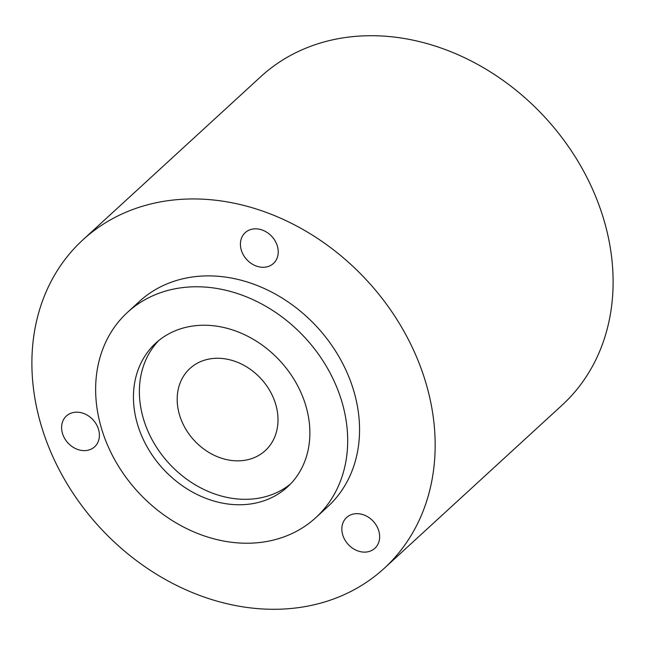 <?xml version="1.0" encoding="UTF-8"?>
<svg xmlns="http://www.w3.org/2000/svg" width="645" height="645" viewBox="0 0 645 645"><rect width="100%" height="100%" fill="white"/><g stroke="black" fill="none" stroke-linecap="round" stroke-linejoin="round"><path stroke-width="0.97" d="M367.505 551.862A20.898 17.052 -132.5 0 0 374.874 548.29A20.898 17.052 -132.5 0 0 376.301 525.336A20.898 17.052 -132.5 0 0 353.992 513.92A20.898 17.052 -132.5 0 0 346.623 517.492A20.898 17.052 -132.5 0 0 345.196 540.446A20.898 17.052 -132.5 0 0 367.505 551.862M266.079 267.03A20.898 17.052 -132.5 0 0 273.448 263.458A20.898 17.052 -132.5 0 0 274.883 240.504A20.898 17.052 -132.5 0 0 252.566 229.088A20.898 17.052 -132.5 0 0 245.205 232.66A20.898 17.052 -132.5 0 0 243.77 255.614A20.898 17.052 -132.5 0 0 266.079 267.03M87.26 450.379A20.898 17.052 -132.5 0 0 94.63 446.8A20.898 17.052 -132.5 0 0 96.057 423.846A20.898 17.052 -132.5 0 0 73.748 412.429A20.898 17.052 -132.5 0 0 66.379 416.001A20.898 17.052 -132.5 0 0 64.952 438.955A20.898 17.052 -132.5 0 0 87.26 450.379M253.195 503.551A97.508 79.577 -132.5 0 0 287.573 486.854A97.508 79.577 -132.5 0 0 294.249 379.752A97.508 79.577 -132.5 0 0 190.13 326.451A97.508 79.577 -132.5 0 0 155.751 343.148A97.508 79.577 -132.5 0 0 149.076 450.242A97.508 79.577 -132.5 0 0 253.195 503.551M158.799 340.52A97.508 79.577 -132.5 0 0 156.3 446.88A97.508 79.577 -132.5 0 0 259.129 498.109A97.508 79.577 -132.5 0 0 290.46 484.04M266.708 541.502A139.296 113.681 47.5 0 1 117.971 465.351A139.296 113.681 47.5 0 1 127.5 312.349A139.296 113.681 47.5 0 1 176.617 288.5A139.296 113.681 47.5 0 1 325.354 364.651A139.296 113.681 47.5 0 1 315.824 517.645A139.296 113.681 47.5 0 1 266.708 541.502M127.5 312.349L139.368 301.465A139.296 113.681 47.5 0 1 188.485 277.616A139.296 113.681 47.5 0 1 337.222 353.766A139.296 113.681 47.5 0 1 327.684 506.768L315.824 517.645M82.866 239.884L260.814 76.642A222.872 181.89 47.5 0 1 339.407 38.482A222.872 181.89 47.5 0 1 577.38 160.323A222.872 181.89 47.5 0 1 562.134 405.116L384.186 568.358A222.872 181.89 47.5 0 1 305.593 606.518A222.872 181.89 47.5 0 1 67.62 484.677A222.872 181.89 47.5 0 1 82.866 239.884A222.872 181.89 47.5 0 1 161.452 201.724A222.872 181.89 47.5 0 1 399.432 323.556A222.872 181.89 47.5 0 1 384.186 568.358M245.608 460.159A55.72 45.472 -132.5 0 0 265.256 450.621A55.72 45.472 -132.5 0 0 269.07 389.419A55.72 45.472 -132.5 0 0 209.577 358.959A55.72 45.472 -132.5 0 0 189.928 368.497A55.72 45.472 -132.5 0 0 186.115 429.699A55.72 45.472 -132.5 0 0 245.608 460.159"/></g></svg>
